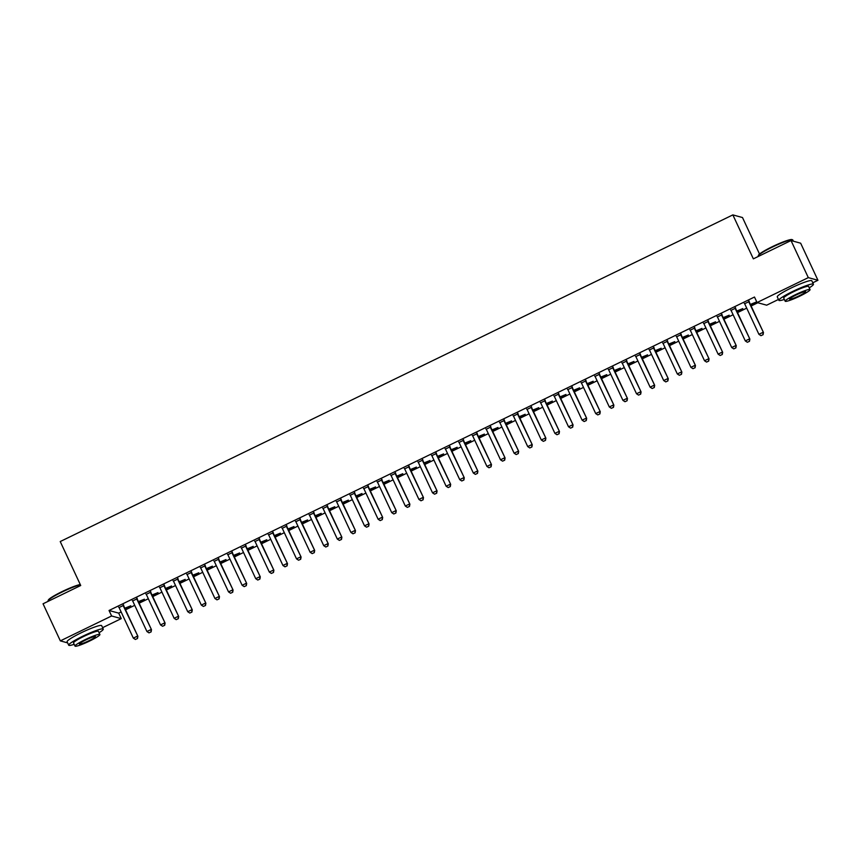 <?xml version="1.0" encoding="UTF-8"?>
<svg xmlns="http://www.w3.org/2000/svg" width="861" height="861" viewBox="0 0 861 861"><rect width="100%" height="100%" fill="white"/><g stroke="black" fill="none" stroke-linecap="round" stroke-linejoin="round"><path stroke-width="1.29" d="M778.462 299.456L766.677 305.181L757.045 302.534L754.484 297.034L109.046 610.481L118.689 613.129L121.132 611.945M125.545 609.803L134.725 605.337M139.148 603.195L148.329 598.739M152.741 596.587L161.933 592.131M166.345 589.989L175.526 585.523M179.938 583.381L189.129 578.926M193.542 576.784L202.722 572.317M207.146 570.176L216.326 565.709M220.739 563.568L229.93 559.112M234.343 556.97L243.523 552.504M247.936 550.362L257.127 545.896M261.54 543.754L270.72 539.298M275.133 537.156L284.324 532.69M288.736 530.548L297.928 526.082M302.34 523.94L311.521 519.484M315.933 517.343L325.124 512.876M329.537 510.734L338.717 506.279M343.13 504.126L352.321 499.671M356.734 497.529L365.925 493.062M370.338 490.921L379.518 486.465M383.931 484.312L393.122 479.857M397.534 477.715L406.715 473.249M411.127 471.107L420.319 466.651M424.731 464.51L433.922 460.043M438.335 457.901L447.516 453.435M451.928 451.293L461.119 446.837M465.532 444.696L474.712 440.229M479.125 438.088L488.316 433.621M492.729 431.479L501.92 427.024M506.333 424.882L515.513 420.416M519.926 418.274L529.117 413.807M533.529 411.666L542.71 407.21M547.122 405.068L556.314 400.602M560.726 398.46L569.917 394.004M574.33 391.852L583.51 387.396M587.923 385.254L597.114 380.788M601.527 378.646L610.707 374.191M615.12 372.038L624.311 367.582M628.724 365.441L637.915 360.974M642.328 358.833L651.508 354.377M655.921 352.224L665.112 347.769M669.524 345.627L678.705 341.16M683.117 339.019L692.309 334.563M696.721 332.421L705.902 327.955M710.325 325.813L719.505 321.347M723.918 319.205L733.109 314.749M737.522 312.608L746.702 308.141M751.115 305.999L757.82 302.749M118.689 613.129L121.25 618.628L102.61 627.669M759.52 254.049L742.494 217.542L732.851 214.895L60.227 541.547L80.719 585.502L43.05 603.798L60.345 640.875L111.607 615.981L121.25 618.628M732.851 214.895L753.353 258.849L791.022 240.553L800.655 243.2L817.95 280.277L812.773 282.795M138.599 602.022L144.411 599.202L138.406 601.624M137.233 598.729L132.626 600.967M165.796 588.816L171.608 585.997L165.613 588.418M164.429 585.523L159.823 587.751M192.993 575.611L198.805 572.791L192.81 575.202M191.626 572.307L187.031 574.545M220.19 562.394L226.002 559.575L220.007 561.996M218.823 559.101L214.228 561.34M247.398 549.189L253.199 546.369L247.204 548.791M246.031 545.896L241.424 548.123M274.594 535.983L280.406 533.163L274.401 535.574M273.228 532.69L268.621 534.918M301.791 522.778L307.603 519.947L301.598 522.369M300.424 519.474L295.818 521.712M328.988 509.561L334.8 506.742L328.805 509.163M327.621 506.268L323.026 508.507M356.185 496.356L361.997 493.536L356.002 495.947M354.818 493.062L350.223 495.29M383.393 483.15L389.194 480.33L383.199 482.741M382.026 479.846L377.419 482.085M410.589 469.934L416.401 467.114L410.396 469.536M409.223 466.64L404.616 468.879M437.786 456.728L443.598 453.908L437.592 456.33M436.419 453.435L431.813 455.663M464.983 443.523L470.795 440.703L464.8 443.114M463.616 440.219L459.021 442.457M492.18 430.306L497.992 427.486L491.997 429.908M490.813 427.013L486.217 429.252M519.377 417.101L525.188 414.281L519.194 416.702M518.021 413.807L513.414 416.046M546.584 403.895L552.385 401.075L546.391 403.486M545.217 400.602L540.611 402.83M573.781 390.69L579.593 387.859L573.587 390.281M572.414 387.385L567.808 389.624M600.978 377.473L606.79 374.653L600.795 377.075M599.611 374.18L595.005 376.418M628.175 364.268L633.987 361.448L627.992 363.859M626.808 360.974L622.212 363.202M655.372 351.062L661.183 348.242L655.189 350.653M654.016 347.758L649.409 349.996M682.579 337.846L688.38 335.026L682.386 337.447M681.212 334.552L676.606 336.791M709.776 324.64L715.588 321.82L709.582 324.242M708.409 321.347L703.803 323.575M736.973 311.434L742.785 308.615L736.79 311.025M735.606 308.13L731 310.369M749.21 301.533L744.604 303.761M750.577 304.826L756.378 302.007L750.383 304.428M722.013 314.739L717.407 316.977M723.369 318.032L729.181 315.212L723.186 317.634M694.805 327.944L690.21 330.183M696.172 331.248L701.984 328.428L695.989 330.839M667.609 341.16L663.002 343.388M668.975 344.454L674.787 341.634L668.793 344.056M640.412 354.366L635.805 356.605M641.779 357.659L647.59 354.84L641.585 357.261M613.215 367.572L608.609 369.81M614.582 370.876L620.383 368.056L614.388 370.467M586.018 380.788L581.412 383.016M587.374 384.081L593.186 381.262L587.191 383.672M558.811 393.994L554.215 396.232M560.177 397.287L565.989 394.467L559.994 396.889M531.614 407.199L527.018 409.438M532.981 410.503L538.792 407.673L532.798 410.094M504.417 420.405L499.81 422.643M505.784 423.709L511.595 420.889L505.59 423.3M477.22 433.621L472.614 435.849M478.587 436.914L484.388 434.095L478.393 436.516M450.023 446.827L445.417 449.065M451.39 450.12L457.191 447.3L451.196 449.722M422.816 460.032L418.22 462.271M424.182 463.336L429.994 460.517L423.999 462.927M395.619 473.249L391.023 475.476M396.986 476.542L402.797 473.722L396.803 476.144M368.422 486.454L363.816 488.693M369.789 489.748L375.6 486.928L369.595 489.349M341.225 499.66L336.619 501.898M342.592 502.964L348.404 500.133L342.398 502.555M314.028 512.876L309.422 515.104M315.395 516.169L321.196 513.35L315.201 515.761M286.821 526.082L282.225 528.32M288.187 529.375L293.999 526.555L288.005 528.977M259.624 539.287L255.028 541.526M260.991 542.591L266.802 539.761L260.808 542.182M232.427 552.493L227.821 554.732M233.794 555.797L239.606 552.977L233.6 555.388M205.23 565.709L200.624 567.937M206.597 569.003L212.409 566.183L206.403 568.604M178.033 578.915L173.427 581.153M179.4 582.208L185.201 579.388L179.206 581.81M150.836 592.12L146.23 594.359M152.193 595.425L158.004 592.605L152.01 595.016M123.629 605.337L119.033 607.565M124.996 608.63L130.807 605.81L124.813 608.221M67.621 642.876L60.345 640.875M791.022 240.553L808.307 277.629L817.95 280.277M109.046 610.481L111.607 615.981M757.045 302.534L808.307 277.629M760.963 335.672L763.083 334.703L760.963 335.672L758.918 334.326L744.83 304.105A1.528 1.507 -74.7 0 0 744.571 303.729L744.291 303.427M748.726 301.275L748.779 301.684A1.528 1.507 -74.7 0 0 748.909 302.125L763.459 332.475L763.083 334.703M749.145 301.07L749.242 301.813A1.528 1.507 -74.7 0 0 749.371 302.254L763.459 332.475M758.918 334.326L762.997 332.346L762.997 334.681M747.359 342.269L749.479 341.3L747.359 342.269L745.314 340.924L731.226 310.713A1.528 1.507 -74.7 0 0 730.967 310.326L730.688 310.025M735.122 307.872L735.176 308.281A1.528 1.507 -74.7 0 0 735.305 308.733L749.866 339.073L749.479 341.3M735.542 307.668L735.638 308.41A1.528 1.507 -74.7 0 0 735.778 308.862L749.866 339.073M745.314 340.924L749.393 338.943L749.404 341.279M733.766 348.877L735.886 347.909L733.766 348.877L731.71 347.532L717.622 317.322A1.528 1.507 -74.7 0 0 717.364 316.934L717.095 316.633M721.518 314.48L721.572 314.889A1.528 1.507 -74.7 0 0 721.701 315.341L736.263 345.681L735.886 347.909M721.948 314.276L722.045 315.018A1.528 1.507 -74.7 0 0 722.175 315.47L736.263 345.681M731.71 347.532L735.8 345.552L735.8 347.887M758.25 255.803L758.476 255.211A18.608 2.152 -25 0 1 772.156 246.752A18.608 2.152 -25 0 1 791.98 239.584L792.583 239.799A19.071 2.206 155 0 0 772.274 247.139A19.071 2.206 155 0 0 758.25 255.803A19.071 2.206 155 0 0 758.24 256.094L758.39 256.406M809.243 287.843A19.071 2.206 155 0 0 813.43 284.195A19.071 2.206 155 0 0 792.895 291.362A19.071 2.206 155 0 0 778.861 300.317A19.071 2.206 155 0 0 784.349 299.445M813.43 284.195L811.826 280.761A19.071 2.206 155 0 0 791.291 287.929A19.071 2.206 155 0 0 777.268 296.884L778.861 300.317M785.178 301.221L783.704 298.057A13.733 1.593 -25 0 1 793.799 291.61A13.733 1.593 -25 0 1 808.597 286.455L810.061 289.619A13.733 1.593 155 0 0 795.273 294.774A13.733 1.593 155 0 0 785.178 301.221A13.733 1.593 155 0 0 799.966 296.055A13.733 1.593 155 0 0 810.061 289.619M799.137 295.829A8.847 1.022 155 0 0 805.638 291.675A8.847 1.022 155 0 0 796.113 295A8.847 1.022 155 0 0 789.602 299.154A8.847 1.022 155 0 0 799.137 295.829M793.379 241.198L792.809 239.971A19.071 2.206 155 0 0 792.583 239.799M80.396 584.813A19.071 2.206 155 0 0 62.11 592.024A19.071 2.206 155 0 0 48.087 600.687L48.313 600.085A18.608 2.152 -25 0 1 61.992 591.636A18.608 2.152 -25 0 1 80.256 584.511M48.087 600.687A19.071 2.206 155 0 0 48.076 600.978L48.227 601.279M99.08 632.727A19.071 2.206 155 0 0 103.266 629.079A19.071 2.206 155 0 0 82.731 636.247A19.071 2.206 155 0 0 68.697 645.201A19.071 2.206 155 0 0 74.186 644.329M103.266 629.079L101.663 625.646A19.071 2.206 155 0 0 81.128 632.813A19.071 2.206 155 0 0 67.104 641.768L68.697 645.201M75.015 646.105L73.54 642.941A13.733 1.593 -25 0 1 83.635 636.494A13.733 1.593 -25 0 1 98.434 631.339L99.898 634.492A13.733 1.593 155 0 0 85.11 639.658A13.733 1.593 155 0 0 75.015 646.105A13.733 1.593 155 0 0 89.802 640.939A13.733 1.593 155 0 0 99.898 634.492M88.974 640.713A8.847 1.022 155 0 0 95.474 636.559A8.847 1.022 155 0 0 85.949 639.884A8.847 1.022 155 0 0 79.438 644.039A8.847 1.022 155 0 0 88.974 640.713M720.162 355.485L722.282 354.506L720.162 355.485L718.117 354.14L704.029 323.919A1.528 1.507 -74.7 0 0 703.771 323.542L703.491 323.241M707.925 321.088L707.979 321.497A1.528 1.507 -74.7 0 0 708.108 321.939L722.659 352.289L722.282 354.506M708.345 320.884L708.442 321.627A1.528 1.507 -74.7 0 0 708.571 322.068L722.659 352.289M718.117 354.14L722.196 352.16L722.207 354.484M706.569 362.083L708.678 361.114L706.569 362.083L704.513 360.737L690.425 330.527A1.528 1.507 -74.7 0 0 690.167 330.14L689.887 329.838M694.321 327.686L694.375 328.095A1.528 1.507 -74.7 0 0 694.504 328.547L709.066 358.886L708.678 361.114M694.752 327.481L694.849 328.224A1.528 1.507 -74.7 0 0 694.978 328.676L709.066 358.886M704.513 360.737L708.592 358.757L708.603 361.093M692.965 368.691L695.085 367.722L692.965 368.691L690.92 367.346L676.832 337.135A1.528 1.507 -74.7 0 0 676.574 336.748L676.294 336.447M680.728 334.294L680.782 334.703A1.528 1.507 -74.7 0 0 680.911 335.155L695.462 365.495L695.085 367.722M681.148 334.09L681.245 334.832A1.528 1.507 -74.7 0 0 681.374 335.273L695.462 365.495M690.92 367.346L694.999 365.365L694.999 367.701M679.361 375.288L681.481 374.32L679.361 375.288L677.316 373.954L663.228 343.733A1.528 1.507 -74.7 0 0 662.97 343.345L662.69 343.055M667.124 340.902L667.178 341.311A1.528 1.507 -74.7 0 0 667.307 341.752L681.869 372.092L681.481 374.32M667.544 340.687L667.652 341.44A1.528 1.507 -74.7 0 0 667.781 341.882L681.869 372.092M677.316 373.954L681.395 371.974L681.406 374.298M665.768 381.897L667.888 380.928L665.768 381.897L663.713 380.551L649.625 350.341A1.528 1.507 -74.7 0 0 649.366 349.953L649.097 349.652M653.521 347.5L653.574 347.909A1.528 1.507 -74.7 0 0 653.703 348.361L668.265 378.7L667.888 380.928M653.951 347.295L654.048 348.038A1.528 1.507 -74.7 0 0 654.177 348.49L668.265 378.7M663.713 380.551L667.802 378.571L667.802 380.906M652.164 388.505L654.285 387.536L652.164 388.505L650.12 387.159L636.031 356.949A1.528 1.507 -74.7 0 0 635.773 356.562L635.493 356.26M639.927 354.108L639.981 354.517A1.528 1.507 -74.7 0 0 640.11 354.958L654.672 385.308L654.285 387.536M640.347 353.903L640.444 354.646A1.528 1.507 -74.7 0 0 640.573 355.087L654.672 385.308M650.12 387.159L654.199 385.179L654.209 387.515M638.571 395.102L640.681 394.134L638.571 395.102L636.516 393.768L622.428 363.546A1.528 1.507 -74.7 0 0 622.169 363.159L621.89 362.868M626.324 360.716L626.377 361.125A1.528 1.507 -74.7 0 0 626.507 361.566L641.068 391.906L640.681 394.134M626.754 360.501L626.851 361.254A1.528 1.507 -74.7 0 0 626.98 361.695L641.068 391.906M636.516 393.768L640.595 391.777L640.606 394.112M624.968 401.71L627.088 400.742L624.968 401.71L622.923 400.365L608.835 370.155A1.528 1.507 -74.7 0 0 608.576 369.767L608.297 369.466M612.731 367.313L612.784 367.722A1.528 1.507 -74.7 0 0 612.914 368.174L627.465 398.514L627.088 400.742M613.15 367.109L613.247 367.851A1.528 1.507 -74.7 0 0 613.376 368.304L627.465 398.514M622.923 400.365L627.002 398.385L627.002 400.72M611.364 408.318L613.484 407.35L611.364 408.318L609.319 406.973L595.231 376.752A1.528 1.507 -74.7 0 0 594.973 376.375L594.693 376.074M599.127 373.922L599.181 374.331A1.528 1.507 -74.7 0 0 599.31 374.772L613.871 405.122L613.484 407.35M599.547 373.717L599.654 374.46A1.528 1.507 -74.7 0 0 599.783 374.901L613.871 405.122M609.319 406.973L613.398 404.993L613.409 407.328M597.771 414.916L599.891 413.947L597.771 414.916L595.715 413.581L581.627 383.36A1.528 1.507 -74.7 0 0 581.369 382.973L581.1 382.671M585.523 380.53L585.577 380.928A1.528 1.507 -74.7 0 0 585.706 381.38L600.268 411.719L599.891 413.947M585.954 380.314L586.05 381.057A1.528 1.507 -74.7 0 0 586.18 381.509L600.268 411.719M595.715 413.581L599.805 411.59L599.805 413.926M584.167 421.524L586.287 420.555L584.167 421.524L582.122 420.179L568.034 389.968A1.528 1.507 -74.7 0 0 567.776 389.581L567.496 389.28M571.93 387.127L571.984 387.536A1.528 1.507 -74.7 0 0 572.113 387.988L586.675 418.328L586.287 420.555M572.35 386.923L572.447 387.665A1.528 1.507 -74.7 0 0 572.576 388.117L586.675 418.328M582.122 420.179L586.201 418.198L586.212 420.534M570.574 428.132L572.683 427.164L570.574 428.132L568.518 426.787L554.43 396.566A1.528 1.507 -74.7 0 0 554.172 396.189L553.892 395.888M558.326 393.735L558.38 394.144A1.528 1.507 -74.7 0 0 558.509 394.586L573.071 424.936L572.683 427.164M558.757 393.531L558.854 394.273A1.528 1.507 -74.7 0 0 558.983 394.715L573.071 424.936M568.518 426.787L572.597 424.807L572.608 427.142M556.97 434.73L559.09 433.761L556.97 434.73L554.925 433.384L540.837 403.174A1.528 1.507 -74.7 0 0 540.579 402.787L540.299 402.485M544.733 400.333L544.787 400.742A1.528 1.507 -74.7 0 0 544.916 401.194L559.467 431.533L559.09 433.761M545.153 400.128L545.25 400.871A1.528 1.507 -74.7 0 0 545.379 401.323L559.467 431.533M554.925 433.384L559.004 431.404L559.015 433.74M543.366 441.338L545.487 440.369L543.366 441.338L541.321 439.993L527.233 409.782A1.528 1.507 -74.7 0 0 526.975 409.395L526.695 409.093M531.129 406.941L531.183 407.35A1.528 1.507 -74.7 0 0 531.312 407.802L545.874 438.141L545.487 440.369M531.549 406.736L531.657 407.479A1.528 1.507 -74.7 0 0 531.786 407.931L545.874 438.141M541.321 439.993L545.4 438.012L545.411 440.348M529.773 447.946L531.894 446.977L529.773 447.946L527.728 446.601L513.63 416.38A1.528 1.507 -74.7 0 0 513.371 416.003L513.102 415.702M517.526 413.549L517.579 413.958A1.528 1.507 -74.7 0 0 517.709 414.399L532.27 444.75L531.894 446.977M517.956 413.345L518.053 414.087A1.528 1.507 -74.7 0 0 518.182 414.528L532.27 444.75M527.728 446.601L531.807 444.62L531.807 446.956M516.169 454.543L518.29 453.575L516.169 454.543L514.125 453.198L500.037 422.988A1.528 1.507 -74.7 0 0 499.778 422.6L499.498 422.299M503.933 420.146L503.986 420.555A1.528 1.507 -74.7 0 0 504.115 421.007L518.677 451.347L518.29 453.575M504.352 419.942L504.449 420.685A1.528 1.507 -74.7 0 0 504.578 421.137L518.677 451.347M514.125 453.198L518.204 451.218L518.214 453.553M502.576 461.152L504.686 460.183L502.576 461.152L500.521 459.806L486.433 429.596A1.528 1.507 -74.7 0 0 486.174 429.208L485.905 428.907M490.329 426.755L490.383 427.164A1.528 1.507 -74.7 0 0 490.512 427.616L505.073 457.955L504.686 460.183M490.759 426.55L490.856 427.293A1.528 1.507 -74.7 0 0 490.985 427.745L505.073 457.955M500.521 459.806L504.6 457.826L504.611 460.161M488.973 467.76L491.093 466.78L488.973 467.76L486.928 466.414L472.84 436.193A1.528 1.507 -74.7 0 0 472.581 435.817L472.302 435.515M476.736 433.363L476.79 433.772A1.528 1.507 -74.7 0 0 476.919 434.213L491.47 464.563L491.093 466.78M477.155 433.158L477.252 433.901A1.528 1.507 -74.7 0 0 477.381 434.342L491.47 464.563M486.928 466.414L491.007 464.434L491.018 466.759M475.369 474.357L477.489 473.389L475.369 474.357L473.324 473.012L459.236 442.802A1.528 1.507 -74.7 0 0 458.978 442.414L458.698 442.113M463.132 439.96L463.186 440.369A1.528 1.507 -74.7 0 0 463.315 440.821L477.877 471.161L477.489 473.389M463.562 439.756L463.659 440.498A1.528 1.507 -74.7 0 0 463.788 440.95L477.877 471.161M473.324 473.012L477.403 471.032L477.414 473.367M461.776 480.965L463.896 479.997L461.776 480.965L459.731 479.62L445.632 449.41A1.528 1.507 -74.7 0 0 445.374 449.022L445.105 448.721M449.528 446.568L449.582 446.977A1.528 1.507 -74.7 0 0 449.722 447.429L464.273 477.769L463.896 479.997M449.959 446.364L450.055 447.107A1.528 1.507 -74.7 0 0 450.185 447.548L464.273 477.769M459.731 479.62L463.81 477.64L463.81 479.975M448.172 487.563L450.292 486.594L448.172 487.563L446.127 486.228L432.039 456.007A1.528 1.507 -74.7 0 0 431.781 455.62L431.501 455.329M435.935 453.177L435.989 453.586A1.528 1.507 -74.7 0 0 436.118 454.027L450.68 484.377L450.292 486.594M436.355 452.961L436.452 453.715A1.528 1.507 -74.7 0 0 436.581 454.156L450.68 484.377M446.127 486.228L450.206 484.248L450.217 486.573M434.579 494.171L436.688 493.202L434.579 494.171L432.523 492.826L418.435 462.615A1.528 1.507 -74.7 0 0 418.177 462.228L417.908 461.926M422.331 459.774L422.385 460.183A1.528 1.507 -74.7 0 0 422.514 460.635L437.076 490.974L436.688 493.202M422.762 459.57L422.859 460.312A1.528 1.507 -74.7 0 0 422.988 460.764L437.076 490.974M432.523 492.826L436.602 490.845L436.613 493.181M420.975 500.779L423.095 499.81L420.975 500.779L418.93 499.434L404.842 469.223A1.528 1.507 -74.7 0 0 404.584 468.836L404.304 468.535M408.738 466.382L408.792 466.791A1.528 1.507 -74.7 0 0 408.921 467.232L423.472 497.583L423.095 499.81M409.158 466.178L409.255 466.92A1.528 1.507 -74.7 0 0 409.384 467.362L423.472 497.583M418.93 499.434L423.009 497.454L423.02 499.789M407.371 507.377L409.492 506.408L407.371 507.377L405.327 506.042L391.238 475.821A1.528 1.507 -74.7 0 0 390.98 475.433L390.7 475.143M395.134 472.99L395.188 473.399A1.528 1.507 -74.7 0 0 395.317 473.841L409.879 504.18L409.492 506.408M395.565 472.775L395.662 473.528A1.528 1.507 -74.7 0 0 395.791 473.97L409.879 504.18M405.327 506.042L409.405 504.051L409.416 506.386M393.778 513.985L395.899 513.016L393.778 513.985L391.733 512.639L377.635 482.429A1.528 1.507 -74.7 0 0 377.376 482.042L377.107 481.74M381.531 479.588L381.584 479.997A1.528 1.507 -74.7 0 0 381.724 480.449L396.275 510.788L395.899 513.016M381.961 479.383L382.058 480.126A1.528 1.507 -74.7 0 0 382.187 480.578L396.275 510.788M391.733 512.639L395.812 510.659L395.812 512.995M380.175 520.593L382.295 519.624L380.175 520.593L378.13 519.248L364.042 489.037A1.528 1.507 -74.7 0 0 363.783 488.65L363.503 488.348M367.938 486.196L367.991 486.605A1.528 1.507 -74.7 0 0 368.121 487.046L382.682 517.396L382.295 519.624M368.357 485.991L368.454 486.734A1.528 1.507 -74.7 0 0 368.594 487.175L382.682 517.396M378.13 519.248L382.209 517.267L382.219 519.603M366.582 527.19L368.691 526.222L366.582 527.19L364.526 525.856L350.438 495.635A1.528 1.507 -74.7 0 0 350.179 495.247L349.91 494.946M354.334 492.804L354.388 493.213A1.528 1.507 -74.7 0 0 354.517 493.654L369.078 523.994L368.691 526.222M354.764 492.589L354.861 493.331A1.528 1.507 -74.7 0 0 354.99 493.784L369.078 523.994M364.526 525.856L368.605 523.865L368.616 526.2M352.978 533.798L355.098 532.83L352.978 533.798L350.933 532.453L336.845 502.243A1.528 1.507 -74.7 0 0 336.586 501.855L336.307 501.554M340.741 499.402L340.795 499.81A1.528 1.507 -74.7 0 0 340.924 500.263L355.475 530.602L355.098 532.83M341.16 499.197L341.257 499.94A1.528 1.507 -74.7 0 0 341.386 500.392L355.475 530.602M350.933 532.453L355.012 530.473L355.023 532.808M339.374 540.407L341.494 539.438L339.374 540.407L337.329 539.061L323.241 508.84A1.528 1.507 -74.7 0 0 322.983 508.464L322.703 508.162M327.137 506.01L327.191 506.419A1.528 1.507 -74.7 0 0 327.32 506.86L341.882 537.21L341.494 539.438M327.567 505.805L327.664 506.548A1.528 1.507 -74.7 0 0 327.793 506.989L341.882 537.21M337.329 539.061L341.408 537.081L341.419 539.416M325.781 547.004L327.901 546.035L325.781 547.004L323.736 545.659L309.637 515.448A1.528 1.507 -74.7 0 0 309.39 515.061L309.11 514.76M313.533 512.607L313.587 513.016A1.528 1.507 -74.7 0 0 313.727 513.468L328.278 543.808L327.901 546.035M313.964 512.403L314.061 513.145A1.528 1.507 -74.7 0 0 314.19 513.597L328.278 543.808M323.736 545.659L327.815 543.678L327.815 546.014M312.177 553.612L314.297 552.644L312.177 553.612L310.132 552.267L296.044 522.057A1.528 1.507 -74.7 0 0 295.786 521.669L295.506 521.368M299.94 519.215L299.994 519.624A1.528 1.507 -74.7 0 0 300.123 520.076L314.685 550.416L314.297 552.644M300.36 519.011L300.457 519.753A1.528 1.507 -74.7 0 0 300.597 520.205L314.685 550.416M310.132 552.267L314.211 550.287L314.222 552.622M298.584 560.22L300.693 559.252L298.584 560.22L296.528 558.875L282.44 528.654A1.528 1.507 -74.7 0 0 282.182 528.277L281.913 527.976M286.336 525.823L286.39 526.232A1.528 1.507 -74.7 0 0 286.519 526.674L301.081 557.024L300.693 559.252M286.767 525.619L286.864 526.362A1.528 1.507 -74.7 0 0 286.993 526.803L301.081 557.024M296.528 558.875L300.607 556.895L300.618 559.23M284.98 566.818L287.1 565.849L284.98 566.818L282.935 565.473L268.847 535.262A1.528 1.507 -74.7 0 0 268.589 534.875L268.309 534.573M272.743 532.421L272.797 532.83A1.528 1.507 -74.7 0 0 272.926 533.282L287.477 563.621L287.1 565.849M273.163 532.216L273.26 532.959A1.528 1.507 -74.7 0 0 273.389 533.411L287.477 563.621M282.935 565.473L287.014 563.492L287.025 565.828M271.376 573.426L273.497 572.457L271.376 573.426L269.332 572.081L255.243 541.87A1.528 1.507 -74.7 0 0 254.985 541.483L254.705 541.182M259.139 539.029L259.193 539.438A1.528 1.507 -74.7 0 0 259.322 539.89L273.884 570.23L273.497 572.457M259.57 538.825L259.667 539.567A1.528 1.507 -74.7 0 0 259.796 540.019L273.884 570.23M269.332 572.081L273.411 570.1L273.421 572.436M257.783 580.034L259.904 579.066L257.783 580.034L255.739 578.689L241.65 548.468A1.528 1.507 -74.7 0 0 241.392 548.091L241.112 547.79M245.546 545.637L245.589 546.046A1.528 1.507 -74.7 0 0 245.729 546.487L260.28 576.838L259.904 579.066M245.966 545.433L246.063 546.175A1.528 1.507 -74.7 0 0 246.192 546.617L260.28 576.838M255.739 578.689L259.818 576.709L259.818 579.044M244.18 586.632L246.3 585.663L244.18 586.632L242.135 585.286L228.047 555.076A1.528 1.507 -74.7 0 0 227.788 554.688L227.508 554.387M231.943 552.235L231.996 552.644A1.528 1.507 -74.7 0 0 232.126 553.096L246.687 583.435L246.3 585.663M232.362 552.03L232.459 552.773A1.528 1.507 -74.7 0 0 232.599 553.225L246.687 583.435M242.135 585.286L246.214 583.306L246.224 585.641M230.587 593.24L232.696 592.271L230.587 593.24L228.531 591.894L214.443 561.684A1.528 1.507 -74.7 0 0 214.185 561.297L213.915 560.995M218.339 558.843L218.393 559.252A1.528 1.507 -74.7 0 0 218.522 559.704L233.083 590.043L232.696 592.271M218.769 558.638L218.866 559.381A1.528 1.507 -74.7 0 0 218.995 559.833L233.083 590.043M228.531 591.894L232.61 589.914L232.621 592.25M216.983 599.848L219.103 598.869L216.983 599.848L214.938 598.503L200.85 568.282A1.528 1.507 -74.7 0 0 200.591 567.905L200.312 567.603M204.746 565.451L204.8 565.86A1.528 1.507 -74.7 0 0 204.929 566.301L219.48 596.651L219.103 598.869M205.166 565.246L205.262 565.989A1.528 1.507 -74.7 0 0 205.392 566.43L219.48 596.651M214.938 598.503L219.017 596.522L219.028 598.847M203.39 606.445L205.499 605.477L203.39 606.445L201.334 605.1L187.246 574.89A1.528 1.507 -74.7 0 0 186.988 574.502L186.708 574.201M191.142 572.048L191.196 572.457A1.528 1.507 -74.7 0 0 191.325 572.909L205.887 603.249L205.499 605.477M191.572 571.844L191.669 572.587A1.528 1.507 -74.7 0 0 191.799 573.039L205.887 603.249M201.334 605.1L205.413 603.12L205.424 605.455M189.786 613.054L191.906 612.085L189.786 613.054L187.741 611.708L173.653 581.498A1.528 1.507 -74.7 0 0 173.395 581.11L173.115 580.809M177.549 578.657L177.603 579.066A1.528 1.507 -74.7 0 0 177.732 579.518L192.283 609.857L191.906 612.085M177.969 578.452L178.066 579.195A1.528 1.507 -74.7 0 0 178.195 579.636L192.283 609.857M187.741 611.708L191.82 609.728L191.82 612.063M176.182 619.651L178.302 618.682L176.182 619.651L174.137 618.316L160.049 588.095A1.528 1.507 -74.7 0 0 159.791 587.708L159.511 587.417M163.945 585.265L163.999 585.674A1.528 1.507 -74.7 0 0 164.128 586.115L178.69 616.454L178.302 618.682M164.365 585.049L164.462 585.803A1.528 1.507 -74.7 0 0 164.602 586.244L178.69 616.454M174.137 618.316L178.216 616.336L178.227 618.661M162.589 626.259L164.709 625.29L162.589 626.259L160.533 624.914L146.445 594.703A1.528 1.507 -74.7 0 0 146.187 594.316L145.918 594.015M150.341 591.862L150.395 592.271A1.528 1.507 -74.7 0 0 150.524 592.723L165.086 623.063L164.709 625.29M150.772 591.658L150.869 592.4A1.528 1.507 -74.7 0 0 150.998 592.852L165.086 623.063M160.533 624.914L164.623 622.933L164.623 625.269M148.985 632.867L151.106 631.899L148.985 632.867L146.94 631.522L132.852 601.312A1.528 1.507 -74.7 0 0 132.594 600.924L132.314 600.623M136.748 598.47L136.802 598.879A1.528 1.507 -74.7 0 0 136.931 599.321L151.482 629.671L151.106 631.899M137.168 598.266L137.265 599.008A1.528 1.507 -74.7 0 0 137.394 599.45L151.482 629.671M146.94 631.522L151.019 629.542L151.03 631.877M135.392 639.465L137.502 638.496L135.392 639.465L133.337 638.13L119.248 607.909A1.528 1.507 -74.7 0 0 118.99 607.522L118.71 607.231M123.145 605.079L123.198 605.487A1.528 1.507 -74.7 0 0 123.327 605.929L137.889 636.268L137.502 638.496M123.575 604.863L123.672 605.617A1.528 1.507 -74.7 0 0 123.801 606.058L137.889 636.268M133.337 638.13L137.416 636.139L137.426 638.475"/></g></svg>
